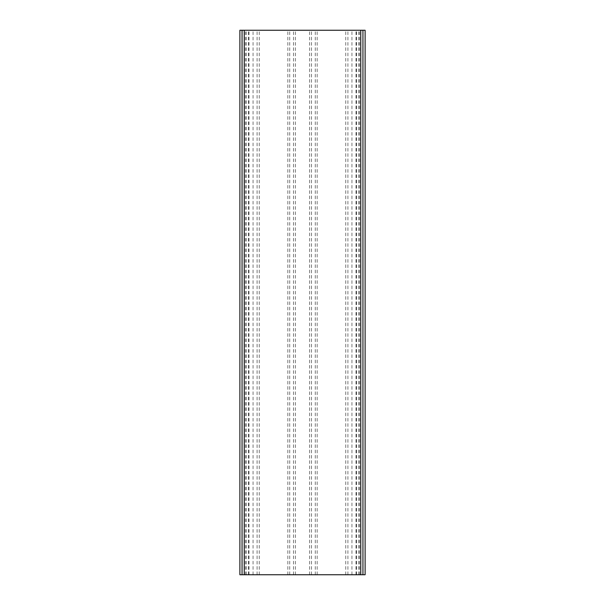 <?xml version="1.0" encoding="UTF-8"?>
<svg xmlns="http://www.w3.org/2000/svg" width="605" height="605" viewBox="0 0 605 605"><rect width="100%" height="100%" fill="white"/><g stroke="black" fill="none" stroke-linecap="round" stroke-linejoin="round"><path stroke-width="0.45" stroke-dasharray="3.02 2.27" d="M244.238 30.25L248.489 30.25L242.06 30.25L244.238 30.25L244.238 574.75L248.489 574.75L244.238 574.75M239.882 574.75L365.118 574.75M362.94 574.75L356.511 574.75L362.94 574.75M245.327 574.75L245.327 30.25M239.882 30.25L365.118 30.25M362.94 30.25L356.511 30.25L362.94 30.25M359.673 574.75L359.673 30.25M246.311 574.75L246.311 30.25M248.481 574.75L248.481 30.25M248.965 574.75L248.965 30.25M253.056 574.75L253.056 30.25M257.095 574.75L257.095 30.25M259.265 574.75L259.265 30.25M287.836 574.75L287.836 30.25M289.727 574.75L289.727 30.25M293.493 574.75L293.493 30.25M295.384 574.75L295.384 30.25M309.616 574.75L309.616 30.25M311.507 574.75L311.507 30.25M315.273 574.75L315.273 30.25M317.164 574.75L317.164 30.25M345.735 574.75L345.735 30.25M347.905 574.75L347.905 30.25M351.944 574.75L351.944 30.25M356.035 574.75L356.035 30.25M356.519 574.75L356.519 30.25M358.689 574.75L358.689 30.25M360.762 574.75L360.762 30.25M248.489 574.75L248.489 30.25M356.511 574.75L356.511 30.25"/><path stroke-width="0.91" d="M242.06 574.75L239.882 574.75L239.882 30.25L242.06 30.25L242.06 574.75L242.06 30.25L365.118 30.25L365.118 574.75L242.06 574.75M362.94 574.75L362.94 30.25L362.94 574.75M360.762 574.75L360.762 30.25M244.238 574.75L244.238 30.25"/></g></svg>
